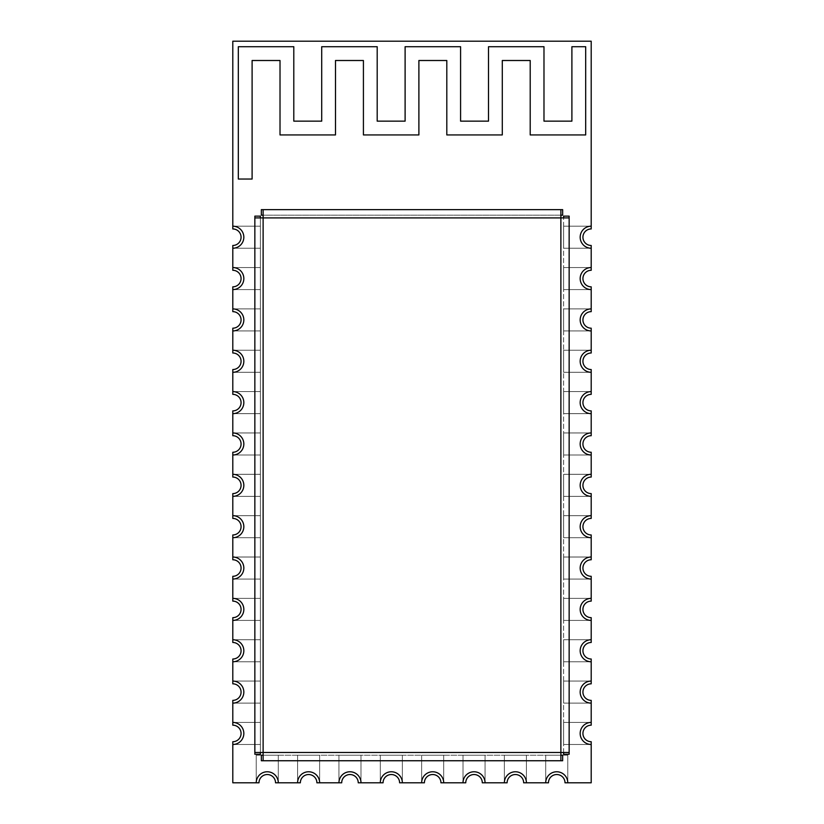 <?xml version="1.0" encoding="UTF-8"?>
<svg xmlns="http://www.w3.org/2000/svg" width="824" height="824" viewBox="0 0 824 824"><rect width="100%" height="100%" fill="white"/><g stroke="black" fill="none" stroke-linecap="round" stroke-linejoin="round"><path stroke-width="0.62" stroke-dasharray="4.12 3.09" d="M260.374 217.917L254.853 217.917L263.124 217.917L263.124 760.748L263.124 755.227L560.876 755.227L560.876 760.748L560.876 752.477L569.147 752.477L563.626 752.477L563.626 217.917L569.147 217.917L560.876 217.917L560.876 209.646L560.876 215.157L263.124 215.157L263.124 209.646L263.124 217.917L560.876 217.917L560.876 752.477L254.853 752.477L260.374 752.477L260.374 217.917M260.374 216.135L254.853 216.135L254.853 754.259L260.374 754.259L260.374 216.135M261.342 755.227L261.342 760.748L562.658 760.748L562.658 755.227L261.342 755.227M563.626 754.259L569.147 754.259L569.147 216.135L563.626 216.135L563.626 754.259M562.658 215.157L562.658 209.646L261.342 209.646L261.342 215.157L562.658 215.157M238.321 179.045L252.103 179.045L252.103 60.502L280.016 60.502L280.016 134.93L335.492 134.93L335.492 60.502L363.415 60.502L363.415 134.93L418.891 134.93L418.891 60.502L446.804 60.502L446.804 134.93L502.29 134.93L502.29 60.502L530.203 60.502L530.203 134.93L585.679 134.93L585.679 46.711L571.897 46.711L571.897 121.149L543.984 121.149L543.984 46.711L488.508 46.711L488.508 121.149L460.585 121.149L460.585 46.711L405.109 46.711L405.109 121.149L377.196 121.149L377.196 46.711L321.71 46.711L321.71 121.149L293.797 121.149L293.797 46.711L238.321 46.711L238.321 179.045L252.103 179.045L252.103 60.502L280.016 60.502L280.016 134.93L335.492 134.93L335.492 60.502L363.415 60.502L363.415 134.93L418.891 134.93L418.891 60.502L446.804 60.502L446.804 134.93L502.29 134.93L502.29 60.502L530.203 60.502L530.203 134.93L585.679 134.93L585.679 46.711L571.897 46.711L571.897 121.149L543.984 121.149L543.984 46.711L488.508 46.711L488.508 121.149L460.585 121.149L460.585 46.711L405.109 46.711L405.109 121.149L377.196 121.149L377.196 46.711L321.71 46.711L321.71 121.149L293.797 121.149L293.797 46.711L238.321 46.711L238.321 179.045M556.736 771.769A11.031 11.031 0 0 1 567.767 782.8L591.199 782.8L591.199 744.484A11.031 11.031 0 0 1 580.168 733.453A11.031 11.031 0 0 1 591.199 722.421L591.199 703.13A11.031 11.031 0 0 1 580.168 692.098A11.031 11.031 0 0 1 591.199 681.067L591.199 661.775A11.031 11.031 0 0 1 580.168 650.744A11.031 11.031 0 0 1 591.199 639.723L591.199 620.421A11.031 11.031 0 0 1 580.168 609.389A11.031 11.031 0 0 1 591.199 598.368L591.199 579.066A11.031 11.031 0 0 1 580.168 568.035A11.031 11.031 0 0 1 591.199 557.014L591.199 537.712A11.031 11.031 0 0 1 580.168 526.691A11.031 11.031 0 0 1 591.199 515.659L591.199 496.357A11.031 11.031 0 0 1 580.168 485.336A11.031 11.031 0 0 1 591.199 474.305L591.199 455.002A11.031 11.031 0 0 1 580.168 443.982A11.031 11.031 0 0 1 591.199 432.95L591.199 413.658A11.031 11.031 0 0 1 580.168 402.627A11.031 11.031 0 0 1 591.199 391.596L591.199 372.304A11.031 11.031 0 0 1 580.168 361.273A11.031 11.031 0 0 1 591.199 350.241L591.199 330.949A11.031 11.031 0 0 1 580.168 319.918A11.031 11.031 0 0 1 591.199 308.897L591.199 289.595A11.031 11.031 0 0 1 580.168 278.563A11.031 11.031 0 0 1 591.199 267.543L591.199 248.24A11.031 11.031 0 0 1 580.168 237.209A11.031 11.031 0 0 1 591.199 226.188L591.199 41.2L232.801 41.2L232.801 226.188A11.031 11.031 0 0 1 243.832 237.209A11.031 11.031 0 0 1 232.801 248.24L232.801 245.48A8.271 8.271 0 0 0 241.072 237.209A8.271 8.271 0 0 0 232.801 228.948L232.801 226.188L260.374 226.188L260.374 248.24L232.801 248.24A11.031 11.031 0 0 0 243.832 237.209A11.031 11.031 0 0 0 232.801 226.188L260.374 226.188L260.374 248.24L232.801 248.24L232.801 267.543A11.031 11.031 0 0 1 243.832 278.563A11.031 11.031 0 0 1 232.801 289.595L232.801 286.834A8.271 8.271 0 0 0 241.072 278.563A8.271 8.271 0 0 0 232.801 270.293L232.801 267.543L260.374 267.543L260.374 289.595L232.801 289.595A11.031 11.031 0 0 0 243.832 278.563A11.031 11.031 0 0 0 232.801 267.543L260.374 267.543L260.374 289.595L232.801 289.595L232.801 308.897A11.031 11.031 0 0 1 243.832 319.918A11.031 11.031 0 0 1 232.801 330.949L232.801 328.189A8.271 8.271 0 0 0 241.072 319.918A8.271 8.271 0 0 0 232.801 311.647L232.801 308.897L260.374 308.897L260.374 330.949L232.801 330.949A11.031 11.031 0 0 0 243.832 319.918A11.031 11.031 0 0 0 232.801 308.897L260.374 308.897L260.374 330.949L232.801 330.949L232.801 350.241A11.031 11.031 0 0 1 243.832 361.273A11.031 11.031 0 0 1 232.801 372.304L232.801 369.543A8.271 8.271 0 0 0 241.072 361.273A8.271 8.271 0 0 0 232.801 353.002L232.801 350.241L260.374 350.241L260.374 372.304L232.801 372.304A11.031 11.031 0 0 0 243.832 361.273A11.031 11.031 0 0 0 232.801 350.241L260.374 350.241L260.374 372.304L232.801 372.304L232.801 391.596A11.031 11.031 0 0 1 243.832 402.627A11.031 11.031 0 0 1 232.801 413.658L232.801 410.898A8.271 8.271 0 0 0 241.072 402.627A8.271 8.271 0 0 0 232.801 394.356L232.801 391.596L260.374 391.596L260.374 413.658L232.801 413.658A11.031 11.031 0 0 0 243.832 402.627A11.031 11.031 0 0 0 232.801 391.596L260.374 391.596L260.374 413.658L232.801 413.658L232.801 432.95A11.031 11.031 0 0 1 243.832 443.982A11.031 11.031 0 0 1 232.801 455.002L232.801 452.252A8.271 8.271 0 0 0 241.072 443.982A8.271 8.271 0 0 0 232.801 435.711L232.801 432.95L260.374 432.95L260.374 455.002L232.801 455.002A11.031 11.031 0 0 0 243.832 443.982A11.031 11.031 0 0 0 232.801 432.95L260.374 432.95L260.374 455.002L232.801 455.002L232.801 474.305A11.031 11.031 0 0 1 243.832 485.336A11.031 11.031 0 0 1 232.801 496.357L232.801 493.607A8.271 8.271 0 0 0 241.072 485.336A8.271 8.271 0 0 0 232.801 477.065L232.801 474.305L260.374 474.305L260.374 496.357L232.801 496.357A11.031 11.031 0 0 0 243.832 485.336A11.031 11.031 0 0 0 232.801 474.305L260.374 474.305L260.374 496.357L232.801 496.357L232.801 515.659A11.031 11.031 0 0 1 243.832 526.691A11.031 11.031 0 0 1 232.801 537.712L232.801 534.961A8.271 8.271 0 0 0 241.072 526.691A8.271 8.271 0 0 0 232.801 518.42L232.801 515.659L260.374 515.659L260.374 537.712L232.801 537.712A11.031 11.031 0 0 0 243.832 526.691A11.031 11.031 0 0 0 232.801 515.659L260.374 515.659L260.374 537.712L232.801 537.712L232.801 557.014A11.031 11.031 0 0 1 243.832 568.035A11.031 11.031 0 0 1 232.801 579.066L232.801 576.306A8.271 8.271 0 0 0 241.072 568.035A8.271 8.271 0 0 0 232.801 559.764L232.801 557.014L260.374 557.014L260.374 579.066L232.801 579.066A11.031 11.031 0 0 0 243.832 568.035A11.031 11.031 0 0 0 232.801 557.014L260.374 557.014L260.374 579.066L232.801 579.066L232.801 598.368A11.031 11.031 0 0 1 243.832 609.389A11.031 11.031 0 0 1 232.801 620.421L232.801 617.66A8.271 8.271 0 0 0 241.072 609.389A8.271 8.271 0 0 0 232.801 601.118L232.801 598.368L260.374 598.368L260.374 620.421L232.801 620.421A11.031 11.031 0 0 0 243.832 609.389A11.031 11.031 0 0 0 232.801 598.368L260.374 598.368L260.374 620.421L232.801 620.421L232.801 639.723A11.031 11.031 0 0 1 243.832 650.744A11.031 11.031 0 0 1 232.801 661.775L232.801 659.015A8.271 8.271 0 0 0 241.072 650.744A8.271 8.271 0 0 0 232.801 642.473L232.801 639.723L260.374 639.723L260.374 661.775L232.801 661.775A11.031 11.031 0 0 0 243.832 650.744A11.031 11.031 0 0 0 232.801 639.723L260.374 639.723L260.374 661.775L232.801 661.775L232.801 681.067A11.031 11.031 0 0 1 243.832 692.098A11.031 11.031 0 0 1 232.801 703.13L232.801 700.369A8.271 8.271 0 0 0 241.072 692.098A8.271 8.271 0 0 0 232.801 683.827L232.801 681.067L260.374 681.067L260.374 703.13L232.801 703.13A11.031 11.031 0 0 0 243.832 692.098A11.031 11.031 0 0 0 232.801 681.067L260.374 681.067L260.374 703.13L232.801 703.13L232.801 722.421A11.031 11.031 0 0 1 243.832 733.453A11.031 11.031 0 0 1 232.801 744.484L232.801 741.724A8.271 8.271 0 0 0 241.072 733.453A8.271 8.271 0 0 0 232.801 725.182L232.801 722.421L260.374 722.421L260.374 744.484L232.801 744.484A11.031 11.031 0 0 0 243.832 733.453A11.031 11.031 0 0 0 232.801 722.421L260.374 722.421L260.374 744.484L232.801 744.484L232.801 782.8L256.233 782.8A11.031 11.031 0 0 1 267.264 771.769A11.031 11.031 0 0 1 278.296 782.8L297.588 782.8A11.031 11.031 0 0 1 308.619 771.769A11.031 11.031 0 0 1 319.64 782.8L338.942 782.8A11.031 11.031 0 0 1 349.973 771.769A11.031 11.031 0 0 1 360.994 782.8L380.297 782.8A11.031 11.031 0 0 1 391.328 771.769A11.031 11.031 0 0 1 402.349 782.8L421.651 782.8A11.031 11.031 0 0 1 432.672 771.769A11.031 11.031 0 0 1 443.703 782.8L463.006 782.8A11.031 11.031 0 0 1 474.027 771.769A11.031 11.031 0 0 1 485.058 782.8L504.36 782.8A11.031 11.031 0 0 1 515.381 771.769A11.031 11.031 0 0 1 526.412 782.8L545.704 782.8A11.031 11.031 0 0 1 556.736 771.769A11.031 11.031 0 0 0 545.704 782.8L545.704 755.227L567.767 755.227L567.767 782.8L565.006 782.8A8.271 8.271 0 0 0 556.736 774.529A8.271 8.271 0 0 0 548.465 782.8L545.704 782.8L545.704 755.227L567.767 755.227L567.767 782.8A11.031 11.031 0 0 0 556.736 771.769M563.626 557.014L591.199 557.014L591.199 559.764A8.271 8.271 0 0 0 582.929 568.035A8.271 8.271 0 0 0 591.199 576.306L591.199 579.066L563.626 579.066L563.626 557.014L591.199 557.014A11.031 11.031 0 0 0 580.168 568.035A11.031 11.031 0 0 0 591.199 579.066L563.626 579.066L563.626 557.014L591.199 557.014L563.626 557.014L563.626 579.066L563.626 557.014M563.626 598.368L591.199 598.368L591.199 601.118A8.271 8.271 0 0 0 582.929 609.389A8.271 8.271 0 0 0 591.199 617.66L591.199 620.421L563.626 620.421L563.626 598.368L591.199 598.368A11.031 11.031 0 0 0 580.168 609.389A11.031 11.031 0 0 0 591.199 620.421L563.626 620.421L563.626 598.368L591.199 598.368L563.626 598.368L563.626 620.421L563.626 598.368M563.626 639.723L591.199 639.723L591.199 642.473A8.271 8.271 0 0 0 582.929 650.744A8.271 8.271 0 0 0 591.199 659.015L591.199 661.775L563.626 661.775L563.626 639.723L591.199 639.723A11.031 11.031 0 0 0 580.168 650.744A11.031 11.031 0 0 0 591.199 661.775L563.626 661.775L563.626 639.723L591.199 639.723L563.626 639.723L563.626 661.775L563.626 639.723M563.626 681.067L591.199 681.067L591.199 683.827A8.271 8.271 0 0 0 582.929 692.098A8.271 8.271 0 0 0 591.199 700.369L591.199 703.13L563.626 703.13L563.626 681.067L591.199 681.067A11.031 11.031 0 0 0 580.168 692.098A11.031 11.031 0 0 0 591.199 703.13L563.626 703.13L563.626 681.067L591.199 681.067L563.626 681.067L563.626 703.13L563.626 681.067M563.626 722.421L591.199 722.421L591.199 725.182A8.271 8.271 0 0 0 582.929 733.453A8.271 8.271 0 0 0 591.199 741.724L591.199 744.484L563.626 744.484L563.626 722.421L591.199 722.421A11.031 11.031 0 0 0 580.168 733.453A11.031 11.031 0 0 0 591.199 744.484L563.626 744.484L563.626 722.421L591.199 722.421L563.626 722.421L563.626 744.484L563.626 722.421M526.412 755.227L526.412 782.8L523.652 782.8A8.271 8.271 0 0 0 515.381 774.529A8.271 8.271 0 0 0 507.11 782.8L504.36 782.8L504.36 755.227L526.412 755.227L526.412 782.8A11.031 11.031 0 0 0 515.381 771.769A11.031 11.031 0 0 0 504.36 782.8L504.36 755.227L526.412 755.227L526.412 782.8L526.412 755.227L504.36 755.227L526.412 755.227M485.058 755.227L485.058 782.8L482.298 782.8A8.271 8.271 0 0 0 474.027 774.529A8.271 8.271 0 0 0 465.756 782.8L463.006 782.8L463.006 755.227L485.058 755.227L485.058 782.8A11.031 11.031 0 0 0 474.027 771.769A11.031 11.031 0 0 0 463.006 782.8L463.006 755.227L485.058 755.227L485.058 782.8L485.058 755.227L463.006 755.227L485.058 755.227M443.703 755.227L443.703 782.8L440.943 782.8A8.271 8.271 0 0 0 432.672 774.529A8.271 8.271 0 0 0 424.401 782.8L421.651 782.8L421.651 755.227L443.703 755.227L443.703 782.8A11.031 11.031 0 0 0 432.672 771.769A11.031 11.031 0 0 0 421.651 782.8L421.651 755.227L443.703 755.227L443.703 782.8L443.703 755.227L421.651 755.227L443.703 755.227M402.349 755.227L402.349 782.8L399.599 782.8A8.271 8.271 0 0 0 391.328 774.529A8.271 8.271 0 0 0 383.057 782.8L380.297 782.8L380.297 755.227L402.349 755.227L402.349 782.8A11.031 11.031 0 0 0 391.328 771.769A11.031 11.031 0 0 0 380.297 782.8L380.297 755.227L402.349 755.227L402.349 782.8L402.349 755.227L380.297 755.227L402.349 755.227M360.994 755.227L360.994 782.8L358.244 782.8A8.271 8.271 0 0 0 349.973 774.529A8.271 8.271 0 0 0 341.702 782.8L338.942 782.8L338.942 755.227L360.994 755.227L360.994 782.8A11.031 11.031 0 0 0 349.973 771.769A11.031 11.031 0 0 0 338.942 782.8L338.942 755.227L360.994 755.227L360.994 782.8L360.994 755.227L338.942 755.227L360.994 755.227M319.64 755.227L319.64 782.8L316.89 782.8A8.271 8.271 0 0 0 308.619 774.529A8.271 8.271 0 0 0 300.348 782.8L297.588 782.8L297.588 755.227L319.64 755.227L319.64 782.8A11.031 11.031 0 0 0 308.619 771.769A11.031 11.031 0 0 0 297.588 782.8L297.588 755.227L319.64 755.227L319.64 782.8L319.64 755.227L297.588 755.227L319.64 755.227M278.296 755.227L278.296 782.8L275.535 782.8A8.271 8.271 0 0 0 267.264 774.529A8.271 8.271 0 0 0 258.993 782.8L256.233 782.8L256.233 755.227L278.296 755.227L278.296 782.8A11.031 11.031 0 0 0 267.264 771.769A11.031 11.031 0 0 0 256.233 782.8L256.233 755.227L278.296 755.227L278.296 782.8L278.296 755.227L256.233 755.227L278.296 755.227M563.626 226.188L591.199 226.188L591.199 228.948A8.271 8.271 0 0 0 582.929 237.209A8.271 8.271 0 0 0 591.199 245.48L591.199 248.24L563.626 248.24L563.626 226.188L591.199 226.188A11.031 11.031 0 0 0 580.168 237.209A11.031 11.031 0 0 0 591.199 248.24L563.626 248.24L563.626 226.188L591.199 226.188L563.626 226.188L563.626 248.24L563.626 226.188M563.626 267.543L591.199 267.543L591.199 270.293A8.271 8.271 0 0 0 582.929 278.563A8.271 8.271 0 0 0 591.199 286.834L591.199 289.595L563.626 289.595L563.626 267.543L591.199 267.543A11.031 11.031 0 0 0 580.168 278.563A11.031 11.031 0 0 0 591.199 289.595L563.626 289.595L563.626 267.543L591.199 267.543L563.626 267.543L563.626 289.595L563.626 267.543M563.626 308.897L591.199 308.897L591.199 311.647A8.271 8.271 0 0 0 582.929 319.918A8.271 8.271 0 0 0 591.199 328.189L591.199 330.949L563.626 330.949L563.626 308.897L591.199 308.897A11.031 11.031 0 0 0 580.168 319.918A11.031 11.031 0 0 0 591.199 330.949L563.626 330.949L563.626 308.897L591.199 308.897L563.626 308.897L563.626 330.949L563.626 308.897M563.626 350.241L591.199 350.241L591.199 353.002A8.271 8.271 0 0 0 582.929 361.273A8.271 8.271 0 0 0 591.199 369.543L591.199 372.304L563.626 372.304L563.626 350.241L591.199 350.241A11.031 11.031 0 0 0 580.168 361.273A11.031 11.031 0 0 0 591.199 372.304L563.626 372.304L563.626 350.241L591.199 350.241L563.626 350.241L563.626 372.304L563.626 350.241M563.626 391.596L591.199 391.596L591.199 394.356A8.271 8.271 0 0 0 582.929 402.627A8.271 8.271 0 0 0 591.199 410.898L591.199 413.658L563.626 413.658L563.626 391.596L591.199 391.596A11.031 11.031 0 0 0 580.168 402.627A11.031 11.031 0 0 0 591.199 413.658L563.626 413.658L563.626 391.596L591.199 391.596L563.626 391.596L563.626 413.658L563.626 391.596M563.626 432.95L591.199 432.95L591.199 435.711A8.271 8.271 0 0 0 582.929 443.982A8.271 8.271 0 0 0 591.199 452.252L591.199 455.002L563.626 455.002L563.626 432.95L591.199 432.95A11.031 11.031 0 0 0 580.168 443.982A11.031 11.031 0 0 0 591.199 455.002L563.626 455.002L563.626 432.95L591.199 432.95L563.626 432.95L563.626 455.002L563.626 432.95M563.626 474.305L591.199 474.305L591.199 477.065A8.271 8.271 0 0 0 582.929 485.336A8.271 8.271 0 0 0 591.199 493.607L591.199 496.357L563.626 496.357L563.626 474.305L591.199 474.305A11.031 11.031 0 0 0 580.168 485.336A11.031 11.031 0 0 0 591.199 496.357L563.626 496.357L563.626 474.305L591.199 474.305L563.626 474.305L563.626 496.357L563.626 474.305M563.626 515.659L591.199 515.659L591.199 518.42A8.271 8.271 0 0 0 582.929 526.691A8.271 8.271 0 0 0 591.199 534.961L591.199 537.712L563.626 537.712L563.626 515.659L591.199 515.659A11.031 11.031 0 0 0 580.168 526.691A11.031 11.031 0 0 0 591.199 537.712L563.626 537.712L563.626 515.659L591.199 515.659L563.626 515.659L563.626 537.712L563.626 515.659M260.374 248.24L232.801 248.24L260.374 248.24L260.374 226.188L260.374 248.24M232.801 226.188L260.374 226.188L232.801 226.188M260.374 289.595L232.801 289.595L260.374 289.595L260.374 267.543L260.374 289.595M232.801 267.543L260.374 267.543L232.801 267.543M260.374 330.949L232.801 330.949L260.374 330.949L260.374 308.897L260.374 330.949M232.801 308.897L260.374 308.897L232.801 308.897M260.374 372.304L232.801 372.304L260.374 372.304L260.374 350.241L260.374 372.304M232.801 350.241L260.374 350.241L232.801 350.241M260.374 413.658L232.801 413.658L260.374 413.658L260.374 391.596L260.374 413.658M232.801 391.596L260.374 391.596L232.801 391.596M260.374 455.002L232.801 455.002L260.374 455.002L260.374 432.95L260.374 455.002M232.801 432.95L260.374 432.95L232.801 432.95M260.374 496.357L232.801 496.357L260.374 496.357L260.374 474.305L260.374 496.357M232.801 474.305L260.374 474.305L232.801 474.305M260.374 537.712L232.801 537.712L260.374 537.712L260.374 515.659L260.374 537.712M232.801 515.659L260.374 515.659L232.801 515.659M260.374 579.066L232.801 579.066L260.374 579.066L260.374 557.014L260.374 579.066M232.801 557.014L260.374 557.014L232.801 557.014M260.374 620.421L232.801 620.421L260.374 620.421L260.374 598.368L260.374 620.421M232.801 598.368L260.374 598.368L232.801 598.368M260.374 661.775L232.801 661.775L260.374 661.775L260.374 639.723L260.374 661.775M232.801 639.723L260.374 639.723L232.801 639.723M260.374 703.13L232.801 703.13L260.374 703.13L260.374 681.067L260.374 703.13M232.801 681.067L260.374 681.067L232.801 681.067M260.374 744.484L232.801 744.484L260.374 744.484L260.374 722.421L260.374 744.484M232.801 722.421L260.374 722.421L232.801 722.421M591.199 744.484L563.626 744.484L591.199 744.484M591.199 703.13L563.626 703.13L591.199 703.13M591.199 661.775L563.626 661.775L591.199 661.775M591.199 620.421L563.626 620.421L591.199 620.421M591.199 579.066L563.626 579.066L591.199 579.066M591.199 537.712L563.626 537.712L591.199 537.712M591.199 496.357L563.626 496.357L591.199 496.357M591.199 455.002L563.626 455.002L591.199 455.002M591.199 413.658L563.626 413.658L591.199 413.658M591.199 372.304L563.626 372.304L591.199 372.304M591.199 330.949L563.626 330.949L591.199 330.949M591.199 289.595L563.626 289.595L591.199 289.595M591.199 248.24L563.626 248.24L591.199 248.24M297.588 782.8L297.588 755.227L297.588 782.8M256.233 782.8L256.233 755.227L256.233 782.8M338.942 782.8L338.942 755.227L338.942 782.8M380.297 782.8L380.297 755.227L380.297 782.8M421.651 782.8L421.651 755.227L421.651 782.8M463.006 782.8L463.006 755.227L463.006 782.8M504.36 782.8L504.36 755.227L504.36 782.8M567.767 755.227L567.767 782.8L567.767 755.227L545.704 755.227L567.767 755.227M545.704 782.8L545.704 755.227L545.704 782.8"/><path stroke-width="1.24" d="M263.124 215.157L261.342 215.157L261.342 209.646L263.124 209.646L263.124 217.917L254.853 217.917L254.853 216.135L260.374 216.135L260.374 217.917M260.374 752.477L260.374 754.259L254.853 754.259L254.853 752.477L263.124 752.477L263.124 760.748L261.342 760.748L261.342 755.227L263.124 755.227M560.876 755.227L562.658 755.227L562.658 760.748L560.876 760.748L560.876 752.477L569.147 752.477L569.147 754.259L563.626 754.259L563.626 752.477M563.626 217.917L563.626 216.135L569.147 216.135L569.147 217.917L560.876 217.917L560.876 209.646L562.658 209.646L562.658 215.157L560.876 215.157M560.876 760.748L263.124 760.748M254.853 752.477L254.853 217.917M263.124 209.646L560.876 209.646M569.147 217.917L569.147 752.477M238.321 179.045L252.103 179.045L252.103 60.502L280.016 60.502L280.016 134.93L335.492 134.93L335.492 60.502L363.415 60.502L363.415 134.93L418.891 134.93L418.891 60.502L446.804 60.502L446.804 134.93L502.29 134.93L502.29 60.502L530.203 60.502L530.203 134.93L585.679 134.93L585.679 46.711L571.897 46.711L571.897 121.149L543.984 121.149L543.984 46.711L488.508 46.711L488.508 121.149L460.585 121.149L460.585 46.711L405.109 46.711L405.109 121.149L377.196 121.149L377.196 46.711L321.71 46.711L321.71 121.149L293.797 121.149L293.797 46.711L238.321 46.711L238.321 179.045L252.103 179.045L252.103 60.502L280.016 60.502L280.016 134.93L335.492 134.93L335.492 60.502L363.415 60.502L363.415 134.93L418.891 134.93L418.891 60.502L446.804 60.502L446.804 134.93L502.29 134.93L502.29 60.502L530.203 60.502L530.203 134.93L585.679 134.93L585.679 46.711L571.897 46.711L571.897 121.149L543.984 121.149L543.984 46.711L488.508 46.711L488.508 121.149L460.585 121.149L460.585 46.711L405.109 46.711L405.109 121.149L377.196 121.149L377.196 46.711L321.71 46.711L321.71 121.149L293.797 121.149L293.797 46.711L238.321 46.711L238.321 179.045M556.736 771.769A11.031 11.031 0 0 1 567.767 782.8L591.199 782.8L591.199 741.724A8.271 8.271 0 0 1 582.929 733.453A8.271 8.271 0 0 1 591.199 725.182L591.199 722.421A11.031 11.031 0 0 0 580.168 733.453A11.031 11.031 0 0 0 591.199 744.484A11.031 11.031 0 0 1 580.168 733.453A11.031 11.031 0 0 1 591.199 722.421L591.199 700.369A8.271 8.271 0 0 1 582.929 692.098A8.271 8.271 0 0 1 591.199 683.827L591.199 681.067A11.031 11.031 0 0 0 580.168 692.098A11.031 11.031 0 0 0 591.199 703.13A11.031 11.031 0 0 1 580.168 692.098A11.031 11.031 0 0 1 591.199 681.067L591.199 659.015A8.271 8.271 0 0 1 582.929 650.744A8.271 8.271 0 0 1 591.199 642.473L591.199 639.723A11.031 11.031 0 0 0 580.168 650.744A11.031 11.031 0 0 0 591.199 661.775A11.031 11.031 0 0 1 580.168 650.744A11.031 11.031 0 0 1 591.199 639.723L591.199 617.66A8.271 8.271 0 0 1 582.929 609.389A8.271 8.271 0 0 1 591.199 601.118L591.199 598.368A11.031 11.031 0 0 0 580.168 609.389A11.031 11.031 0 0 0 591.199 620.421A11.031 11.031 0 0 1 580.168 609.389A11.031 11.031 0 0 1 591.199 598.368L591.199 576.306A8.271 8.271 0 0 1 582.929 568.035A8.271 8.271 0 0 1 591.199 559.764L591.199 557.014A11.031 11.031 0 0 0 580.168 568.035A11.031 11.031 0 0 0 591.199 579.066A11.031 11.031 0 0 1 580.168 568.035A11.031 11.031 0 0 1 591.199 557.014L591.199 534.961A8.271 8.271 0 0 1 582.929 526.691A8.271 8.271 0 0 1 591.199 518.42L591.199 515.659A11.031 11.031 0 0 0 580.168 526.691A11.031 11.031 0 0 0 591.199 537.712A11.031 11.031 0 0 1 580.168 526.691A11.031 11.031 0 0 1 591.199 515.659L591.199 493.607A8.271 8.271 0 0 1 582.929 485.336A8.271 8.271 0 0 1 591.199 477.065L591.199 474.305A11.031 11.031 0 0 0 580.168 485.336A11.031 11.031 0 0 0 591.199 496.357A11.031 11.031 0 0 1 580.168 485.336A11.031 11.031 0 0 1 591.199 474.305L591.199 452.252A8.271 8.271 0 0 1 582.929 443.982A8.271 8.271 0 0 1 591.199 435.711L591.199 432.95A11.031 11.031 0 0 0 580.168 443.982A11.031 11.031 0 0 0 591.199 455.002A11.031 11.031 0 0 1 580.168 443.982A11.031 11.031 0 0 1 591.199 432.95L591.199 410.898A8.271 8.271 0 0 1 582.929 402.627A8.271 8.271 0 0 1 591.199 394.356L591.199 391.596A11.031 11.031 0 0 0 580.168 402.627A11.031 11.031 0 0 0 591.199 413.658A11.031 11.031 0 0 1 580.168 402.627A11.031 11.031 0 0 1 591.199 391.596L591.199 369.543A8.271 8.271 0 0 1 582.929 361.273A8.271 8.271 0 0 1 591.199 353.002L591.199 350.241A11.031 11.031 0 0 0 580.168 361.273A11.031 11.031 0 0 0 591.199 372.304A11.031 11.031 0 0 1 580.168 361.273A11.031 11.031 0 0 1 591.199 350.241L591.199 328.189A8.271 8.271 0 0 1 582.929 319.918A8.271 8.271 0 0 1 591.199 311.647L591.199 308.897A11.031 11.031 0 0 0 580.168 319.918A11.031 11.031 0 0 0 591.199 330.949A11.031 11.031 0 0 1 580.168 319.918A11.031 11.031 0 0 1 591.199 308.897L591.199 286.834A8.271 8.271 0 0 1 582.929 278.563A8.271 8.271 0 0 1 591.199 270.293L591.199 267.543A11.031 11.031 0 0 0 580.168 278.563A11.031 11.031 0 0 0 591.199 289.595A11.031 11.031 0 0 1 580.168 278.563A11.031 11.031 0 0 1 591.199 267.543L591.199 245.48A8.271 8.271 0 0 1 582.929 237.209A8.271 8.271 0 0 1 591.199 228.948L591.199 226.188A11.031 11.031 0 0 0 580.168 237.209A11.031 11.031 0 0 0 591.199 248.24A11.031 11.031 0 0 1 580.168 237.209A11.031 11.031 0 0 1 591.199 226.188L591.199 41.2L232.801 41.2L232.801 226.188A11.031 11.031 0 0 1 243.832 237.209A11.031 11.031 0 0 1 232.801 248.24A11.031 11.031 0 0 0 243.832 237.209A11.031 11.031 0 0 0 232.801 226.188L232.801 228.948A8.271 8.271 0 0 1 241.072 237.209A8.271 8.271 0 0 1 232.801 245.48L232.801 267.543A11.031 11.031 0 0 1 243.832 278.563A11.031 11.031 0 0 1 232.801 289.595A11.031 11.031 0 0 0 243.832 278.563A11.031 11.031 0 0 0 232.801 267.543L232.801 270.293A8.271 8.271 0 0 1 241.072 278.563A8.271 8.271 0 0 1 232.801 286.834L232.801 308.897A11.031 11.031 0 0 1 243.832 319.918A11.031 11.031 0 0 1 232.801 330.949A11.031 11.031 0 0 0 243.832 319.918A11.031 11.031 0 0 0 232.801 308.897L232.801 311.647A8.271 8.271 0 0 1 241.072 319.918A8.271 8.271 0 0 1 232.801 328.189L232.801 350.241A11.031 11.031 0 0 1 243.832 361.273A11.031 11.031 0 0 1 232.801 372.304A11.031 11.031 0 0 0 243.832 361.273A11.031 11.031 0 0 0 232.801 350.241L232.801 353.002A8.271 8.271 0 0 1 241.072 361.273A8.271 8.271 0 0 1 232.801 369.543L232.801 391.596A11.031 11.031 0 0 1 243.832 402.627A11.031 11.031 0 0 1 232.801 413.658A11.031 11.031 0 0 0 243.832 402.627A11.031 11.031 0 0 0 232.801 391.596L232.801 394.356A8.271 8.271 0 0 1 241.072 402.627A8.271 8.271 0 0 1 232.801 410.898L232.801 432.95A11.031 11.031 0 0 1 243.832 443.982A11.031 11.031 0 0 1 232.801 455.002A11.031 11.031 0 0 0 243.832 443.982A11.031 11.031 0 0 0 232.801 432.95L232.801 435.711A8.271 8.271 0 0 1 241.072 443.982A8.271 8.271 0 0 1 232.801 452.252L232.801 474.305A11.031 11.031 0 0 1 243.832 485.336A11.031 11.031 0 0 1 232.801 496.357A11.031 11.031 0 0 0 243.832 485.336A11.031 11.031 0 0 0 232.801 474.305L232.801 477.065A8.271 8.271 0 0 1 241.072 485.336A8.271 8.271 0 0 1 232.801 493.607L232.801 515.659A11.031 11.031 0 0 1 243.832 526.691A11.031 11.031 0 0 1 232.801 537.712A11.031 11.031 0 0 0 243.832 526.691A11.031 11.031 0 0 0 232.801 515.659L232.801 518.42A8.271 8.271 0 0 1 241.072 526.691A8.271 8.271 0 0 1 232.801 534.961L232.801 557.014A11.031 11.031 0 0 1 243.832 568.035A11.031 11.031 0 0 1 232.801 579.066A11.031 11.031 0 0 0 243.832 568.035A11.031 11.031 0 0 0 232.801 557.014L232.801 559.764A8.271 8.271 0 0 1 241.072 568.035A8.271 8.271 0 0 1 232.801 576.306L232.801 598.368A11.031 11.031 0 0 1 243.832 609.389A11.031 11.031 0 0 1 232.801 620.421A11.031 11.031 0 0 0 243.832 609.389A11.031 11.031 0 0 0 232.801 598.368L232.801 601.118A8.271 8.271 0 0 1 241.072 609.389A8.271 8.271 0 0 1 232.801 617.66L232.801 639.723A11.031 11.031 0 0 1 243.832 650.744A11.031 11.031 0 0 1 232.801 661.775A11.031 11.031 0 0 0 243.832 650.744A11.031 11.031 0 0 0 232.801 639.723L232.801 642.473A8.271 8.271 0 0 1 241.072 650.744A8.271 8.271 0 0 1 232.801 659.015L232.801 681.067A11.031 11.031 0 0 1 243.832 692.098A11.031 11.031 0 0 1 232.801 703.13A11.031 11.031 0 0 0 243.832 692.098A11.031 11.031 0 0 0 232.801 681.067L232.801 683.827A8.271 8.271 0 0 1 241.072 692.098A8.271 8.271 0 0 1 232.801 700.369L232.801 722.421A11.031 11.031 0 0 1 243.832 733.453A11.031 11.031 0 0 1 232.801 744.484A11.031 11.031 0 0 0 243.832 733.453A11.031 11.031 0 0 0 232.801 722.421L232.801 725.182A8.271 8.271 0 0 1 241.072 733.453A8.271 8.271 0 0 1 232.801 741.724L232.801 782.8L256.233 782.8A11.031 11.031 0 0 1 267.264 771.769A11.031 11.031 0 0 1 278.296 782.8L297.588 782.8A11.031 11.031 0 0 1 308.619 771.769A11.031 11.031 0 0 1 319.64 782.8L338.942 782.8A11.031 11.031 0 0 1 349.973 771.769A11.031 11.031 0 0 1 360.994 782.8L380.297 782.8A11.031 11.031 0 0 1 391.328 771.769A11.031 11.031 0 0 1 402.349 782.8L421.651 782.8A11.031 11.031 0 0 1 432.672 771.769A11.031 11.031 0 0 1 443.703 782.8L463.006 782.8A11.031 11.031 0 0 1 474.027 771.769A11.031 11.031 0 0 1 485.058 782.8L504.36 782.8A11.031 11.031 0 0 1 515.381 771.769A11.031 11.031 0 0 1 526.412 782.8L545.704 782.8A11.031 11.031 0 0 1 556.736 771.769A11.031 11.031 0 0 0 545.704 782.8L548.465 782.8A8.271 8.271 0 0 1 556.736 774.529A8.271 8.271 0 0 1 565.006 782.8L567.767 782.8A11.031 11.031 0 0 0 556.736 771.769M308.619 771.769A11.031 11.031 0 0 0 297.588 782.8L300.348 782.8A8.271 8.271 0 0 1 308.619 774.529A8.271 8.271 0 0 1 316.89 782.8L319.64 782.8A11.031 11.031 0 0 0 308.619 771.769M267.264 771.769A11.031 11.031 0 0 0 256.233 782.8L258.993 782.8A8.271 8.271 0 0 1 267.264 774.529A8.271 8.271 0 0 1 275.535 782.8L278.296 782.8A11.031 11.031 0 0 0 267.264 771.769M349.973 771.769A11.031 11.031 0 0 0 338.942 782.8L341.702 782.8A8.271 8.271 0 0 1 349.973 774.529A8.271 8.271 0 0 1 358.244 782.8L360.994 782.8A11.031 11.031 0 0 0 349.973 771.769M391.328 771.769A11.031 11.031 0 0 0 380.297 782.8L383.057 782.8A8.271 8.271 0 0 1 391.328 774.529A8.271 8.271 0 0 1 399.599 782.8L402.349 782.8A11.031 11.031 0 0 0 391.328 771.769M432.672 771.769A11.031 11.031 0 0 0 421.651 782.8L424.401 782.8A8.271 8.271 0 0 1 432.672 774.529A8.271 8.271 0 0 1 440.943 782.8L443.703 782.8A11.031 11.031 0 0 0 432.672 771.769M474.027 771.769A11.031 11.031 0 0 0 463.006 782.8L465.756 782.8A8.271 8.271 0 0 1 474.027 774.529A8.271 8.271 0 0 1 482.298 782.8L485.058 782.8A11.031 11.031 0 0 0 474.027 771.769M515.381 771.769A11.031 11.031 0 0 0 504.36 782.8L507.11 782.8A8.271 8.271 0 0 1 515.381 774.529A8.271 8.271 0 0 1 523.652 782.8L526.412 782.8A11.031 11.031 0 0 0 515.381 771.769M263.124 217.917L263.124 752.477L560.876 752.477L560.876 217.917L263.124 217.917"/></g></svg>

